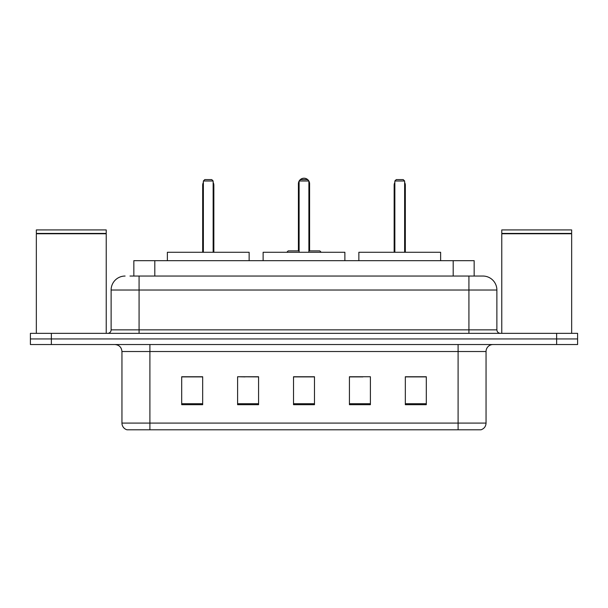 <?xml version="1.0" encoding="UTF-8"?>
<svg xmlns="http://www.w3.org/2000/svg" width="608" height="608" viewBox="0 0 608 608"><rect width="100%" height="100%" fill="white"/><g stroke="black" fill="none" stroke-linecap="round" stroke-linejoin="round"><path stroke-width="0.91" d="M245.1 376.892L237.606 376.747L237.606 404.7L258.575 404.7L258.575 376.747L237.606 376.747L258.575 376.892M129.99 276.047L139.072 276.047L129.99 276.047L133.844 276.047L133.844 260.672L474.156 260.672L474.156 276.047M125.096 276.047A13.976 13.976 0 0 0 111.12 290.024L111.12 329.855A3.496 3.496 0 0 1 107.624 333.351M482.904 276.047A13.976 13.976 0 0 1 496.88 290.024L139.072 290.024L139.072 276.047L482.691 276.047M496.88 290.024L496.88 329.855C497.093 331.983 498.256 333.146 500.376 333.351M51.368 333.351L30.4 333.351L30.4 338.945L51.368 338.945L30.4 338.945L30.4 344.531L51.368 344.531L51.368 338.945L556.632 338.945L51.368 338.945L51.368 333.351L556.632 333.351L556.632 338.945L577.6 338.945L556.632 338.945L556.632 344.531L51.368 344.531M556.632 344.531L577.6 344.531L577.6 333.351L556.632 333.351M486.05 423.084C485.86 426.436 484.181 428.67 481.019 429.795L458.098 429.795L458.098 423.084L486.05 423.084L486.05 351.523A6.992 6.992 0 0 1 493.042 344.531M458.098 429.795L126.981 429.795A6.992 6.992 0 0 1 121.95 423.084L121.95 351.523C121.532 347.274 119.206 344.949 114.958 344.531M426.299 404.7L426.299 376.747L405.331 376.747L405.331 404.7L426.299 404.7M370.394 404.7L370.394 376.747L349.425 376.747L349.425 404.7L370.394 404.7M202.669 404.7L202.669 376.747L181.701 376.747L181.701 404.7L202.669 404.7M314.48 404.7L314.48 376.747L293.52 376.747L293.52 404.7L314.48 404.7M349.425 376.892L362.9 376.892M314.48 376.892L293.52 376.892M202.669 376.892L181.701 376.892M426.299 376.892L405.331 376.892M36.343 233.768L106.225 233.768L36.343 233.768L36.343 333.351M106.225 233.768L106.225 333.351M105.876 233.419L36.693 233.419M106.225 233.069L106.225 229.923L36.343 229.923L36.343 233.069M344.88 260.672L344.88 252.282L263.12 252.282L263.12 260.672M299.106 181.002L300.504 179.603L307.496 179.603L308.894 181.002L299.106 181.002L299.106 252.282M308.894 181.002L308.894 252.282M308.894 183.798L309.594 183.798L309.594 250.884L311.684 250.884L308.894 250.884L319.793 250.884L321.191 252.282M299.106 181.093A5.594 5.594 0 0 0 298.406 183.798L298.406 250.884L296.316 250.884L299.106 250.884L288.207 250.884L286.809 252.282M249.143 260.672L249.143 252.282L167.375 252.282L167.375 260.672M203.368 181.002L204.767 179.603L211.751 179.603L213.15 181.002L203.368 181.002L203.368 252.282M213.15 181.002L213.15 252.282M213.849 252.282L213.849 185.197A5.594 5.594 0 0 0 213.15 182.491M202.669 252.282L202.669 185.197L203.368 185.197M501.775 233.768L571.657 233.768L501.775 233.768L501.775 333.351M571.657 233.768L571.657 333.351M571.307 233.419L502.124 233.419M571.657 233.069L571.657 229.923L501.775 229.923L501.775 233.069M440.625 260.672L440.625 252.282L358.857 252.282L358.857 260.672M394.85 181.002L396.249 179.603L403.233 179.603L404.632 181.002L394.85 181.002L394.85 252.282M404.632 181.002L404.632 252.282M405.331 252.282L405.331 185.197A5.594 5.594 0 0 0 404.632 182.491M394.151 252.282L394.151 185.197L394.85 185.197M154.804 276.047L154.804 260.672M453.196 276.047L453.196 260.672M139.072 333.351L139.072 290.024L111.12 290.024M111.12 329.855L496.88 329.855M468.928 276.047L468.928 333.351M458.098 344.531L458.098 351.523L121.95 351.523M486.05 351.523L458.098 351.523L458.098 423.084L149.902 423.084L149.902 429.795M121.95 423.084L149.902 423.084L149.902 344.531M314.48 403.735L293.52 403.735M258.575 403.735L237.606 403.735M202.669 403.735L181.701 403.735M370.394 403.735L349.425 403.735M426.299 403.735L405.331 403.735M298.406 183.798L299.106 183.798M213.15 185.197L213.849 185.197M404.632 185.197L405.331 185.197M309.594 183.798A5.594 5.594 0 0 0 308.894 181.093M308.765 180.88A5.594 5.594 0 0 0 299.235 180.88M203.368 182.491A5.594 5.594 0 0 0 202.669 185.197M394.85 182.491A5.594 5.594 0 0 0 394.151 185.197"/></g></svg>
